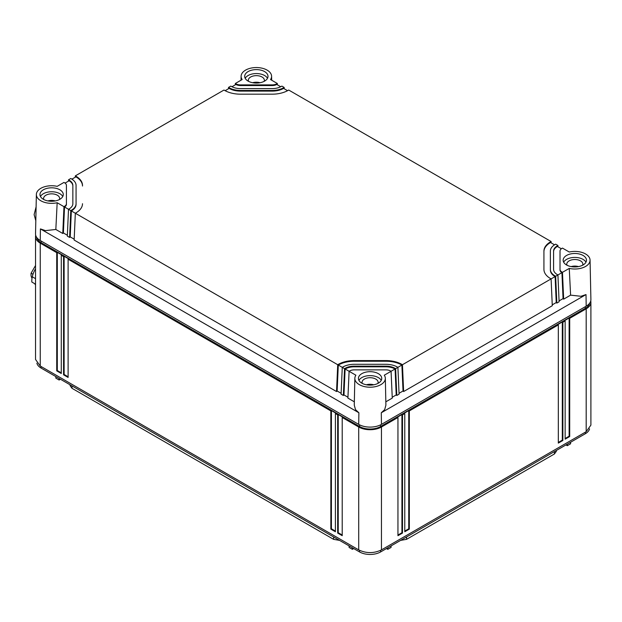 <?xml version="1.0" encoding="UTF-8"?>
<svg xmlns="http://www.w3.org/2000/svg" width="622" height="622" viewBox="0 0 622 622"><rect width="100%" height="100%" fill="white"/><g stroke="black" fill="none" stroke-linecap="round" stroke-linejoin="round"><path stroke-width="0.93" d="M35.695 235.256A16.086 9.283 0 0 0 35.532 236.57A16.086 9.283 0 0 0 40.243 243.14L56.734 252.664L57.302 252.33L61.85 254.958L61.283 255.284L63.561 256.598L64.128 256.272L68.677 258.9L68.109 259.226L330.842 410.917L331.417 410.59L335.966 413.218L335.398 413.544L337.668 414.858L338.236 414.532L342.784 417.152L342.217 417.486L358.707 427.003A16.086 9.283 0 0 0 381.457 427.003L397.948 417.486L397.38 417.152L401.929 414.532L401.929 532.727L402.504 533.062L402.504 414.858L401.929 414.532M402.504 414.858L404.774 413.544L404.207 413.218L408.755 410.59L408.755 528.793L409.323 529.12L409.323 410.917L408.755 410.59M409.323 410.917L558.323 324.894L557.755 324.567L562.304 321.939L562.871 322.266L565.149 320.952L564.582 320.625L569.13 317.998L569.698 318.324L586.188 308.807A16.086 9.283 0 0 0 590.9 302.238A16.086 9.283 0 0 0 590.737 300.924M36.853 237.627A14.881 8.591 0 0 0 41.099 242.65L359.563 426.513A14.881 8.591 0 0 0 380.61 426.513L585.333 308.31A14.881 8.591 0 0 0 589.578 303.295M35.532 236.57L35.532 359.462L40.243 366.024L358.707 549.895C366.296 553.494 373.876 553.494 381.457 549.895L586.188 431.691L590.9 425.129L590.9 302.238M63.561 256.598L63.561 374.802L68.109 377.43L68.109 259.226M56.734 252.664L56.734 370.86L61.283 373.488L61.283 255.284M338.236 414.532L338.236 532.727L337.668 533.062L342.217 535.682L342.217 417.486M337.668 533.062L337.668 414.858M331.417 410.59L331.417 528.793L330.842 529.12L335.398 531.748L335.398 413.544M330.842 529.12L330.842 410.917M56.734 370.86L57.302 370.533L57.302 252.33M57.302 370.533L61.283 372.835M63.561 374.802L64.128 374.475L64.128 256.272M64.128 374.475L68.109 376.776M331.417 528.793L335.398 531.087M338.236 532.727L342.217 535.029M404.774 413.544L404.774 531.748L409.323 529.12M397.948 417.486L397.948 535.682L402.504 533.062M565.149 320.952L565.149 439.155L569.698 436.527L569.698 318.324M558.323 324.894L558.323 443.097L562.871 440.469L562.871 322.266M397.948 535.029L401.929 532.727M404.774 531.087L408.755 528.793M558.323 442.436L562.304 440.143L562.304 321.939M562.304 440.143L562.871 440.469M565.149 438.502L569.13 436.201L569.13 317.998M569.13 436.201L569.698 436.527M57.17 202.741L63.965 206.667L64.532 206.333A6.438 3.716 0 0 0 66.414 203.713L66.414 185.379A6.438 3.716 0 0 0 64.532 182.759L63.965 182.425L57.17 186.351A15.239 8.801 0 0 0 36.371 194.437A15.239 8.801 0 0 0 57.17 202.741L55.832 229.471L45.484 230.614L40.414 228.912L358.886 412.775L358.707 424.383A16.086 9.283 0 0 0 381.457 424.383L586.188 306.18A16.086 9.283 0 0 0 590.9 299.501L590.06 260.105A15.239 8.801 0 0 0 569.262 252.019L562.467 248.092L561.899 248.419A6.438 3.716 0 0 0 560.018 251.047L560.018 269.373A6.438 3.716 0 0 0 561.899 272.001L563.05 298.614L563.656 299.151L562.467 272.327L561.899 272.001M358.707 424.383L40.243 240.512A16.086 9.283 0 0 1 35.532 233.833L36.371 194.437M36.877 363.178A14.881 8.591 0 0 0 41.099 368.068L359.563 551.939A14.881 8.591 180 0 0 380.61 551.939L585.333 433.736A14.881 8.591 0 0 0 589.555 428.846M235.295 84.825L235.357 83.472L242.152 79.554A15.239 8.801 180 0 1 241.103 76.234A15.239 8.801 180 0 1 256.35 67.549A15.239 8.801 180 0 1 271.589 76.234A15.239 8.801 180 0 1 270.539 79.554L277.334 83.472L276.767 84.46L280.732 86.746M590.06 260.105A15.239 8.801 0 0 1 569.262 268.409L570.599 295.139L580.94 296.282L586.017 294.571L381.286 412.775L384.676 409.61L385.904 405.147L385.329 378.3A15.239 8.801 180 0 1 370.082 387.211A15.239 8.801 180 0 1 354.843 378.3A15.239 8.801 180 0 1 355.893 375.206L349.097 371.287L347.908 398.103L354.338 401.82M385.827 401.82L392.264 398.103L391.075 371.287L384.279 375.206A15.239 8.801 180 0 1 385.329 378.3M358.886 412.775L355.496 409.61L354.268 405.147L354.843 378.3M276.767 83.799A6.438 3.716 0 0 1 272.218 84.887L240.473 84.887A6.438 3.716 0 0 1 235.925 83.799L235.357 83.472M248.1 71.584A11.662 6.733 0 0 0 244.687 76.343A11.662 6.733 0 0 0 251.887 82.563A11.662 6.733 0 0 0 264.591 81.109A11.662 6.733 0 0 0 268.004 76.343A11.662 6.733 0 0 0 260.812 70.123A11.662 6.733 0 0 0 248.1 71.584M277.334 83.472L277.396 84.825M347.947 397.24L343.966 394.939L343.36 395.475L341.081 394.161L342.271 367.345L338.29 365.044L337.14 390.997L341.12 393.298M336.533 391.541L337.723 364.717L75.332 213.229L74.15 240.053L336.533 391.541L337.14 390.997M74.189 239.182L70.208 236.889L69.602 237.425L67.324 236.111L68.513 209.287L64.532 206.994L63.382 232.947L62.775 233.483L55.832 229.471M67.363 235.248L63.382 232.947M63.965 206.667L62.775 233.483M43.369 189.788A11.662 6.733 0 0 0 39.956 194.546A11.662 6.733 0 0 0 47.155 200.766A11.662 6.733 0 0 0 59.86 199.304A11.662 6.733 0 0 0 63.281 194.546A11.662 6.733 0 0 0 56.081 188.326A11.662 6.733 0 0 0 43.369 189.788M570.599 295.139L563.656 299.151M559.069 300.908L563.05 298.614M557.981 246.817L557.918 245.465L557.351 245.799A12.868 7.433 180 0 0 553.58 251.047L553.58 269.373A12.868 7.433 0 0 0 557.351 274.629L557.918 274.955L559.108 301.779L556.83 303.093L556.223 302.556L552.243 304.85M551.162 242.875L551.1 241.53L550.524 241.857A22.516 13 0 0 0 543.931 251.047L543.931 269.373A22.516 13 0 0 0 550.524 278.57L551.1 278.897L552.282 305.721L403.631 391.541L403.025 390.997L399.044 393.298M385.959 366.809L354.213 366.809A12.868 7.433 0 0 0 345.117 368.986L349.097 371.287L349.665 370.953A6.438 3.716 0 0 1 354.213 369.865L385.959 369.865A6.438 3.716 0 0 1 390.507 370.953L391.075 371.287L395.056 368.986A12.868 7.433 0 0 0 385.959 366.809L385.959 366.156A12.868 7.433 0 0 1 395.056 368.333L395.623 368.659L397.901 367.345L399.083 394.161L396.813 395.475L396.206 394.939L392.225 397.24M378.332 383.175A11.662 6.733 0 0 0 381.745 378.409A11.662 6.733 0 0 0 374.545 372.189A11.662 6.733 0 0 0 361.841 373.651A11.662 6.733 0 0 0 358.42 378.409A11.662 6.733 0 0 0 365.619 384.629A11.662 6.733 0 0 0 378.332 383.175M569.262 268.409L562.467 272.327M583.063 264.972A11.662 6.733 0 0 0 586.476 260.214A11.662 6.733 0 0 0 579.276 253.994A11.662 6.733 0 0 0 566.572 255.455A11.662 6.733 0 0 0 563.151 260.214A11.662 6.733 0 0 0 570.351 266.434A11.662 6.733 0 0 0 583.063 264.972M567.311 444.147L567.311 445.686L570.584 443.797L570.631 442.226M567.311 445.686L565.973 444.917M387.786 547.795L387.786 549.335L391.059 547.438L391.106 545.875M386.449 548.565L387.786 549.335M349.059 545.875L349.105 547.438L352.386 549.335L352.386 547.795M352.386 549.335L353.716 548.565M70.092 384.816L70.092 385.64L72.012 388.307L333.61 539.344L333.61 536.957M339.534 540.378L333.61 539.344M556.34 450.483L556.34 451.308L554.42 453.974L406.563 539.344L400.63 540.378M59.121 378.479L59.121 380.019L55.848 378.129L55.801 376.559M60.458 379.249L59.121 380.019M551.1 241.53L288.709 90.042L288.142 90.369A22.516 13 0 0 1 272.218 94.179L240.473 94.179A22.516 13 0 0 1 224.55 90.369L223.982 90.042L75.332 175.863L75.27 177.208M287.558 90.688L283.593 88.402C280.421 90.174 276.635 91.084 272.218 91.115L240.473 91.115C236.057 91.084 232.27 90.174 229.098 88.402L225.133 90.688M272.218 91.115L272.218 90.462A16.086 9.283 0 0 0 283.593 87.741L284.161 87.414L284.223 88.759M284.161 87.414L281.883 86.1L281.315 86.427A12.868 7.433 0 0 1 272.218 88.604L240.473 88.604A12.868 7.433 0 0 1 231.376 86.427L230.809 86.1L228.531 87.414L228.468 88.759M561.371 248.769L557.351 246.452A12.868 7.433 0 0 0 553.58 251.708M557.918 245.465L555.648 244.151L555.081 244.485A16.086 9.283 0 0 0 550.369 251.047L550.369 269.373A16.086 9.283 0 0 0 555.081 275.943L556.223 302.556M554.521 244.819L550.524 242.51A22.516 13 0 0 0 543.931 251.708L543.931 269.373M231.959 86.746L235.925 84.46A6.438 3.716 0 0 0 240.473 85.548L240.473 84.887M272.218 90.462L240.473 90.462A16.086 9.283 0 0 1 229.098 87.741L228.531 87.414M75.332 175.863L75.907 176.842A22.516 13 180 0 1 82.501 186.04L82.501 185.379A22.516 13 0 0 0 75.907 176.189M71.911 179.152L75.907 176.842M68.513 179.805L69.081 180.131A12.868 7.433 0 0 1 72.852 185.379L72.852 203.713A12.868 7.433 0 0 1 69.081 208.961L68.513 209.287L70.784 210.601L71.351 210.275A16.086 9.283 0 0 0 76.063 203.713L76.063 185.379A16.086 9.283 180 0 0 71.351 178.817L70.784 178.491L68.513 179.805L68.451 181.15M65.061 183.101L69.081 180.784A12.868 7.433 180 0 1 72.852 186.04M272.218 84.887L272.218 85.548L240.473 85.548M272.218 85.548A6.438 3.716 0 0 0 276.767 84.46M267.499 78.318A11.662 6.733 0 0 0 248.1 75.526A11.662 6.733 0 0 0 245.192 78.318M70.784 210.601L69.602 237.425M82.501 203.713A22.516 13 0 0 1 75.907 212.903L75.332 213.229L71.351 210.936L70.208 236.889M337.723 364.717L338.29 364.391L338.29 365.044A22.516 13 0 0 1 354.213 361.242L354.213 360.581A22.516 13 0 0 0 338.29 364.391M550.369 251.708L550.369 270.034C550.431 272.584 552.002 274.768 555.081 276.596L402.45 364.717L401.882 364.391L401.882 365.044L397.901 367.345L397.334 367.019A16.086 9.283 0 0 0 385.959 364.298L354.213 364.298A16.086 9.283 0 0 0 342.839 367.019L342.271 367.345L344.549 368.659L343.36 395.475M344.549 368.659L345.117 368.333L345.117 368.986L343.966 394.939M66.414 203.713L66.414 204.366A6.438 3.716 180 0 1 64.532 206.994L64.532 206.333M66.414 204.366L66.414 186.04M40.469 196.513A11.662 6.733 180 0 1 43.369 193.722A11.662 6.733 180 0 1 62.768 196.513M395.056 368.333L396.206 394.939M395.623 368.659L396.813 395.475M354.213 361.242L385.959 361.242A22.516 13 0 0 1 401.882 365.044L403.025 390.997M402.45 364.717L403.631 391.541M560.018 269.373L560.018 270.034A6.438 3.716 180 0 0 561.899 272.661L555.648 276.269L556.83 303.093M555.648 276.269L555.081 275.943M381.239 380.384A11.662 6.733 0 0 0 361.841 377.593A11.662 6.733 0 0 0 358.933 380.384M560.018 251.708L560.018 270.034M563.664 262.181A11.662 6.733 180 0 1 566.572 259.39A11.662 6.733 180 0 1 585.963 262.181M401.882 364.391A22.516 13 0 0 0 385.959 360.581L354.213 360.581M71.351 210.275L71.351 210.936C74.43 209.101 76.001 206.916 76.063 204.366L76.063 186.04M264.179 81.334A8.039 4.642 0 0 0 264.381 80.285A8.039 4.642 0 0 0 259.421 76.001A8.039 4.642 0 0 0 250.666 77.004A8.039 4.642 0 0 0 248.31 80.285A8.039 4.642 0 0 0 248.512 81.334M76.063 203.713L76.063 204.366M385.959 366.156L354.213 366.156A12.868 7.433 0 0 0 345.117 368.333M59.448 199.538A8.039 4.642 0 0 0 59.658 198.488A8.039 4.642 0 0 0 54.689 194.196A8.039 4.642 0 0 0 45.935 195.207A8.039 4.642 0 0 0 43.579 198.488A8.039 4.642 0 0 0 43.789 199.538M550.369 269.373L550.369 270.034M377.912 383.401A8.039 4.642 0 0 0 378.122 382.351A8.039 4.642 0 0 0 373.161 378.067A8.039 4.642 0 0 0 364.399 379.07A8.039 4.642 0 0 0 362.043 382.351A8.039 4.642 0 0 0 362.253 383.401M582.643 265.205A8.039 4.642 0 0 0 582.853 264.156A8.039 4.642 0 0 0 577.892 259.864A8.039 4.642 0 0 0 569.13 260.875A8.039 4.642 0 0 0 566.774 264.156A8.039 4.642 0 0 0 566.984 265.205M260.043 82.734A8.039 4.642 0 0 0 252.649 82.734M47.917 200.929A8.039 4.642 180 0 1 55.311 200.929M373.783 384.8A8.039 4.642 0 0 0 366.389 384.8M571.12 266.597A8.039 4.642 180 0 1 578.514 266.597M36.115 206.776L34.109 214.613L35.812 220.701M35.532 240.978L35.532 253.302M35.532 268.774A16.887 9.75 120 0 0 32.282 276.79A16.887 9.75 120 0 0 31.839 282.038L34.77 283.733A13.832 7.985 120 0 0 35.532 284.938M35.532 265.508L31.1 273.19A9.649 5.575 120 0 0 32.025 278.135M31.1 273.19L32.982 274.271M40.243 366.024L40.243 243.14M358.707 427.003L358.707 549.895M381.457 427.003L381.457 549.895M586.188 308.807L586.188 431.691M585.333 306.669L585.333 308.31M380.61 424.834L380.61 426.513M359.563 426.513L359.563 424.834M41.099 241.002L41.099 242.65M41.099 368.068L41.099 366.521M359.563 550.353L359.563 551.939M380.61 550.353L380.61 551.939M585.333 432.181L585.333 433.736M40.414 228.912L40.243 240.512M381.286 412.775L381.457 424.383M586.017 294.571L586.188 306.18M72.012 388.307L72.012 385.92M406.563 539.344L406.563 536.957M554.42 453.974L554.42 451.588M283.593 87.741L283.593 88.402M557.351 245.799L557.351 246.452M550.524 241.857L550.524 242.51M235.925 83.799L235.925 84.46M229.098 87.741L229.098 88.402M69.081 180.131L69.081 180.784M240.473 91.115L240.473 90.462M354.213 366.809L354.213 366.156M385.959 361.242L385.959 360.581M32.282 276.79L35.532 278.664M241.103 76.234L241.017 80.207M271.589 76.234L271.674 80.207"/></g></svg>
